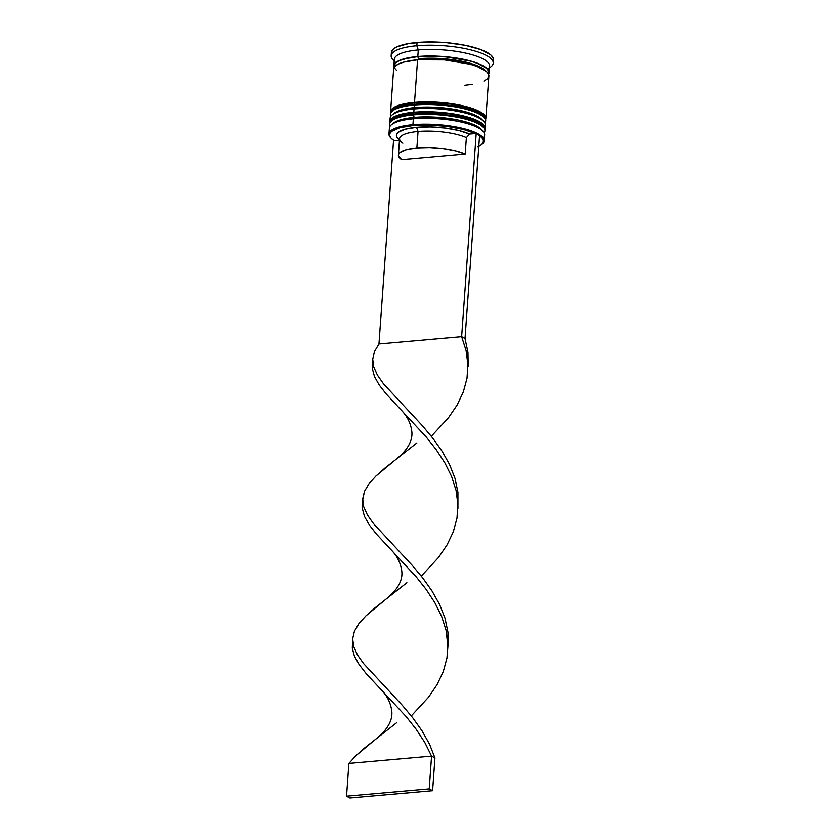 <?xml version="1.0" encoding="UTF-8"?>
<svg xmlns="http://www.w3.org/2000/svg" width="840" height="840" viewBox="0 0 840 840"><rect width="100%" height="100%" fill="white"/><g stroke="black" fill="none" stroke-linecap="round" stroke-linejoin="round"><path stroke-width="1.26" d="M484.764 129.644A47.754 12.842 -175.9 0 0 413.637 114.849A2.047 1.008 85 0 0 414.509 117.359A45.707 12.296 4.1 0 1 481.961 130.242A45.707 12.296 4.1 0 0 414.509 117.359L431.372 116.949L457.475 119.879L471.555 123.753L476.731 126.063L481.236 129.329M477.057 121.475L480.721 123.921L477.057 121.475L465.381 117.075L449.453 113.873L431.697 112.361L414.834 112.77A2.047 1.008 85 0 0 414.498 112.697A2.047 1.008 85 0 0 413.679 114.188A47.754 12.842 4.1 0 1 484.817 128.982M413.679 114.188A47.754 12.842 -175.9 0 0 389.718 123.522L389.676 124.173A47.754 12.842 4.1 0 1 413.637 114.849L413.679 114.188A2.047 1.008 -95 0 1 414.498 112.697C436.139 111.29 455.49 113.474 472.563 119.259C486.276 125.244 483.756 126.714 484.985 130.347A47.754 12.842 -175.9 0 0 461.643 117.474A47.754 12.842 -175.9 0 0 413.679 114.188L413.637 114.849A47.754 12.842 4.1 0 1 461.591 118.136A47.754 12.842 4.1 0 1 484.932 131.008L484.323 133.15M401.415 115.038L393.488 118.808L401.415 115.038L407.547 113.683M393.162 123.396L401.09 119.627L414.509 117.359A2.047 1.008 -95 0 1 413.637 114.849A47.754 12.842 -175.9 0 0 389.844 125.538M389.718 123.522C389.466 118.388 397.73 114.776 414.509 112.697A2.047 1.008 -95 0 1 414.834 112.77M485.468 119.805A47.754 12.842 -175.9 0 0 414.341 105.011A2.047 1.008 85 0 0 415.212 107.531A45.707 12.296 4.1 0 1 482.664 120.404A45.707 12.296 4.1 0 0 415.212 107.531L432.075 107.121L458.178 110.04L472.259 113.925L477.435 116.235L481.94 119.49M477.771 111.647L481.425 114.093L477.771 111.647L466.084 107.247L450.156 104.045L432.411 102.533L415.538 102.942A2.047 1.008 85 0 0 415.202 102.868A2.047 1.008 85 0 0 414.382 104.36A47.754 12.842 4.1 0 1 485.52 119.154M414.382 104.36A47.754 12.842 -175.9 0 0 390.421 113.694L390.38 114.345A47.754 12.842 4.1 0 1 414.341 105.011L414.382 104.36A2.047 1.008 -95 0 1 415.202 102.868C436.842 101.462 456.194 103.645 473.267 109.421C486.98 115.416 484.459 116.886 485.688 120.519A47.754 12.842 -175.9 0 0 462.346 107.646A47.754 12.842 -175.9 0 0 414.382 104.36L414.341 105.011A47.754 12.842 4.1 0 1 462.294 108.297A47.754 12.842 4.1 0 1 485.636 121.17L485.037 123.312M402.119 105.2L394.191 108.98L402.119 105.2L408.251 103.856M393.866 113.568L401.793 109.788L415.212 107.531A2.047 1.008 -95 0 1 414.341 105.011A47.754 12.842 -175.9 0 0 390.548 115.71M390.421 113.694C390.169 108.549 398.433 104.948 415.223 102.868A2.047 1.008 -95 0 1 415.538 102.942M396.68 70.382A47.407 12.747 4.1 0 1 417.984 56.605A47.407 12.747 4.1 0 1 467.628 60.343A47.407 12.747 4.1 0 1 488.439 73.92L488.397 70.76L486.329 68.177L477.162 63.242L470.411 61.079L444.749 56.732L417.984 56.605A1.701 0.84 -95 0 1 418.709 58.706A1.701 0.84 85 0 0 417.984 56.605L404.061 58.958L399.137 60.753L395.84 62.874L394.296 65.247L394.569 67.767M486.056 71.421A45.707 12.296 -175.9 0 0 418.709 58.706A45.707 12.296 4.1 0 1 477.719 65.877M413.217 125.517A47.072 12.663 4.1 0 1 475.503 133.581L463.207 129.402L447.216 126.43L429.744 125.066L413.217 125.517L399.924 127.701L391.713 131.323L389.897 133.529L389.718 135.891L391.178 138.327L394.223 140.753L399.462 140.291L394.223 140.753A47.072 12.663 4.1 0 1 391.219 138.369A47.072 12.663 4.1 0 1 413.217 125.517L412.923 124.677L413.217 125.517M479.546 135.828A47.072 12.663 4.1 0 1 481.383 144.837L482.076 144.27A47.754 12.842 -175.9 0 0 466.421 129.36A47.754 12.842 -175.9 0 0 412.923 124.677A47.754 12.842 4.1 0 1 460.887 127.964A47.754 12.842 4.1 0 1 484.229 140.837A47.754 12.842 4.1 0 1 481.719 144.553M478.013 146.79L481.394 144.827A47.072 12.663 4.1 0 1 478.79 146.422M483.011 131.229L481.183 129.266A45.707 12.296 -175.9 0 0 414.509 117.359L413.354 118.776A47.754 12.842 4.1 0 1 483.011 131.229A47.754 12.842 4.1 0 1 483.157 137.791M483.725 121.391L481.887 119.438A45.707 12.296 -175.9 0 0 415.212 107.531L414.057 108.948A47.754 12.842 4.1 0 1 483.725 121.391A47.754 12.842 4.1 0 1 484.848 126.714M489.457 67.945L490.917 66.78A51.166 13.755 -175.9 0 0 474.149 50.799A51.166 13.755 -175.9 0 0 416.829 45.78L418.278 49.959A47.754 12.842 4.1 0 1 471.324 54.526A47.754 12.842 4.1 0 1 487.767 69.29M484.229 140.837L484.649 134.935A47.754 12.842 -175.9 0 0 461.307 122.062A47.754 12.842 -175.9 0 0 413.354 118.776L412.923 124.677L413.354 118.776A47.754 12.842 -175.9 0 0 389.393 128.111L388.973 134.001A47.754 12.842 4.1 0 1 412.923 124.677A47.754 12.842 -175.9 0 0 390.611 137.718L391.219 138.369M414.057 108.948L413.816 112.224A47.754 12.842 4.1 0 1 461.78 115.511A47.754 12.842 4.1 0 1 485.121 128.383L485.352 125.108A47.754 12.842 -175.9 0 0 462.021 112.235A47.754 12.842 -175.9 0 0 414.057 108.948A47.754 12.842 -175.9 0 0 390.096 118.272L389.865 121.558A47.754 12.842 4.1 0 1 413.816 112.224L414.057 108.948L415.212 107.531A45.707 12.296 -175.9 0 0 394.338 113.169L392.249 114.839A47.754 12.842 4.1 0 1 414.057 108.948M483.903 81.112L487.221 78.971L488.775 76.587L488.502 74.046L486.413 71.442L477.183 66.476L470.39 64.291L444.538 59.913L417.575 59.798L414.53 102.396A47.754 12.842 4.1 0 1 462.483 105.683A47.754 12.842 4.1 0 1 485.825 118.555L488.88 75.957A47.754 12.842 -175.9 0 0 465.538 63.084A47.754 12.842 -175.9 0 0 417.575 59.798L403.557 62.16L398.601 63.966L395.283 66.108L393.614 69.174M489.111 72.681L489.584 66.118A47.754 12.842 -175.9 0 0 466.242 53.245A47.754 12.842 -175.9 0 0 418.278 49.959L417.816 56.522A47.754 12.842 4.1 0 1 465.769 59.808A47.754 12.842 4.1 0 1 489.111 72.681A47.754 12.842 4.1 0 1 488.607 74.288L488.744 70.77L486.654 68.166L477.414 63.2L470.62 61.016L453.978 57.666L435.435 56.091L417.816 56.522L418.278 49.959A47.754 12.842 -175.9 0 0 394.328 59.294L393.855 65.846A47.754 12.842 4.1 0 1 417.816 56.522L410.204 57.477L398.832 60.69L395.514 62.832L393.96 65.216L394.233 67.757M493.227 63.095L493.458 59.808A51.166 13.755 -175.9 0 0 468.447 46.022A51.166 13.755 -175.9 0 0 417.06 42.504L416.829 45.78A51.166 13.755 4.1 0 1 468.216 49.298A51.166 13.755 4.1 0 1 493.227 63.095A51.166 13.755 4.1 0 1 489.468 67.778M402.875 143.241A36.834 9.902 4.1 0 1 400.838 141.582A36.834 9.902 4.1 0 1 418.058 131.523A36.834 9.902 -175.9 0 0 399.578 138.716L398.401 155.106A36.834 9.902 4.1 0 1 416.882 147.903L418.058 131.523L416.598 127.334A40.246 10.826 -175.9 0 0 397.793 138.327L399.473 140.123M397.645 138.169L396.48 136.101L396.701 134.106L398.286 132.248L405.31 129.181L416.598 127.334L418.058 131.523L416.882 147.903A36.834 9.902 4.1 0 1 465.203 154.025L401.699 159.632A36.834 9.902 4.1 0 1 398.401 155.106M416.598 127.334L430.605 126.956L445.431 128.089L459.039 130.578L469.581 134.106L476.207 133.518L469.581 134.106A40.246 10.826 -175.9 0 0 416.598 127.334M466.379 137.645L469.581 134.106L466.379 137.645A36.834 9.902 -175.9 0 0 418.058 131.523A36.834 9.902 4.1 0 1 466.379 137.645L465.203 154.025L466.379 137.645M401.699 159.632L398.454 155.873L398.685 154.056L400.166 152.366L406.592 149.583L416.882 147.903L429.629 147.556L443.132 148.575L455.543 150.833L465.203 154.025L401.699 159.632M418.026 59.945A1.701 0.84 85 0 0 418.582 57.519A1.701 0.84 85 0 0 417.165 57.099M481.394 144.827L483.2 142.622L483.389 140.259L481.929 137.823L478.884 135.398M391.387 52.553L393.173 49.266L396.732 46.977L408.912 43.523L426.195 42L445.945 42.63L465.161 45.318L480.921 49.654L490.812 54.989L493.048 57.771L493.343 60.491M417.06 42.504A51.166 13.755 -175.9 0 0 391.387 52.5L391.156 55.776A51.166 13.755 4.1 0 1 416.829 45.78L417.06 42.504M394.202 60.942A51.166 13.755 4.1 0 1 391.156 55.776M394.128 67.515A47.754 12.842 4.1 0 1 393.855 65.846M464.919 85.281L472.531 84.326M417.575 59.798A47.754 12.842 -175.9 0 0 393.624 69.121L390.569 111.72A47.754 12.842 4.1 0 1 414.53 102.396L417.575 59.798M485.719 119.186L485.447 116.645L483.357 114.041L474.128 109.074L459.417 105.021L441.483 102.511L423.045 101.924L406.917 103.352L395.546 106.564L392.228 108.707L390.611 112.613A47.754 12.842 4.1 0 1 390.569 111.72M466.084 107.247L450.156 104.045L432.411 102.533M393.435 114.009A45.707 12.296 4.1 0 1 415.212 107.531M485.016 129.014L484.743 126.473L482.654 123.879L473.424 118.902L458.714 114.86L440.78 112.35L422.342 111.762L406.214 113.18L394.842 116.403L391.524 118.535L389.907 122.441A47.754 12.842 4.1 0 1 389.865 121.558M465.381 117.075L449.453 113.873L431.697 112.361M392.721 123.837A45.707 12.296 4.1 0 1 414.509 117.359A45.707 12.296 -175.9 0 0 393.635 122.997L391.545 124.667A47.754 12.842 4.1 0 1 413.354 118.776L414.509 117.359M390.925 138.043A47.754 12.842 4.1 0 1 388.973 134.001M395.671 62.685A47.754 12.842 4.1 0 1 418.278 49.959L416.829 45.78A51.166 13.755 -175.9 0 0 392.91 59.755L394.191 61.121M390.369 119.942A47.754 12.842 4.1 0 1 392.249 114.839M390.464 131.145A47.754 12.842 4.1 0 1 391.545 124.667M394.223 140.753L393.519 140.816L394.223 140.753M479.588 135.334L476.207 133.518L461.643 336.683L378.956 343.98L393.519 140.816L378.956 343.98L374.483 351.54L372.719 359.131L373.727 366.933L377.412 375.113L383.502 383.828L422.447 425.775L432.747 438.113L441.987 451.07L449.558 464.52L454.997 478.317L457.937 492.261L457.926 508.463L457.937 492.261L454.997 478.317L449.558 464.52L441.987 451.07L432.747 438.113L422.447 425.775L383.502 383.828L377.412 375.113L373.727 366.933L372.719 359.131L374.483 351.54L378.956 343.98L461.643 336.683L476.207 133.518L479.588 135.334L465.024 338.499L461.643 336.683L466.084 350.553L467.933 364.518L467.009 378.368L463.344 391.944L457.086 405.069L448.57 417.606L431.319 436.296L448.57 417.606L457.086 405.069L463.344 391.944L467.009 378.368L467.933 364.518L466.084 350.553L461.643 336.683L465.024 338.499L467.964 352.443L468.185 366.366L467.964 352.443L465.024 338.499L479.588 135.334M372.687 360.245L372.341 368.634L374.472 376.572L379.176 384.962L386.159 393.929L426.3 437.094L436.244 449.705L444.864 462.882L451.616 476.49L456.068 490.371L457.905 504.326L456.992 518.186L453.317 531.752L447.069 544.876L438.554 557.424L421.292 576.114L438.554 557.424L447.069 544.876L453.317 531.752L456.992 518.186L457.905 504.326L456.068 490.371L451.616 476.49L444.864 462.882L436.244 449.705L426.3 437.094L386.159 393.929L379.176 384.962L374.472 376.572L372.341 368.634L372.76 361.83M352.653 639.87L352.296 648.26L354.428 656.198L359.131 664.577L366.114 673.544L406.256 716.72L416.199 729.33L424.82 742.508L431.571 756.115L434.952 757.932L429.524 744.146L421.943 730.695L412.703 717.738L402.402 705.4L363.457 663.442L357.368 654.738L353.682 646.548L352.674 638.757L354.438 631.166L358.911 623.595L365.894 615.877L375.018 607.824L406.896 582.708M400.113 408.965C407.096 415.706 411.033 423.497 411.905 432.358C412.304 438.207 410.413 447.741 396.449 458.966L375.911 476.07L368.939 483.788L364.455 491.348L362.691 498.939L363.709 506.741L367.385 514.92L373.485 523.635L412.419 565.582L422.73 577.92L431.959 590.888L439.541 604.338L444.98 618.125L447.919 632.069L448.14 645.992L447.919 632.069L444.98 618.125L439.541 604.338L431.959 590.888L422.73 577.92L412.419 565.582L373.485 523.635L367.385 514.92L363.709 506.741L362.67 500.062L362.324 508.452L364.445 516.39L369.159 524.769L376.131 533.736L416.283 576.912L426.227 589.512L434.847 602.69L441.599 616.308L446.04 630.178L447.93 646.17L446.964 657.993L443.3 671.57L437.042 684.695L428.526 697.231L411.274 715.922L428.526 697.231L437.042 684.695L443.3 671.57L446.964 657.993L447.888 644.133L446.04 630.178L441.599 616.308L434.847 602.69L426.227 589.512L416.283 576.912L390.096 548.772C397.079 555.513 401.006 563.315 401.877 572.176C402.286 578.014 400.397 587.549 386.431 598.773L365.894 615.877L358.911 623.595L354.438 631.166L352.674 638.757L353.682 646.548L357.368 654.738L363.457 663.442L402.402 705.4L412.703 717.738L421.943 730.695L429.524 744.146L434.952 757.932L432.611 790.702L434.952 757.932L431.571 756.115L424.82 742.508L416.199 729.33L406.256 716.72L366.114 673.544L359.131 664.577L354.428 656.198L352.296 648.26L352.716 641.456M390.096 548.772L376.131 533.736L369.159 524.769L364.445 516.39L362.324 508.452L362.733 501.638M380.069 688.59C387.062 695.321 390.989 703.122 391.86 711.984C392.259 717.832 390.369 727.356 376.404 738.591L355.877 755.685L348.894 763.413L355.877 755.685L364.991 747.631L396.879 722.516M362.67 500.062L364.455 491.348L368.939 483.788L375.911 476.07L385.035 468.006L416.923 442.901M348.894 763.413L431.571 756.115L429.23 788.886L431.571 756.115L348.894 763.413L346.542 796.183L348.894 763.413M349.923 798L432.611 790.702L429.23 788.886L346.542 796.183L349.923 798L432.611 790.702L429.23 788.886L346.542 796.183L349.923 798M484.985 130.347L484.932 131.008M389.97 126.378L389.676 124.173M485.688 120.519L485.636 121.17M390.673 116.55L390.38 114.345"/></g></svg>
